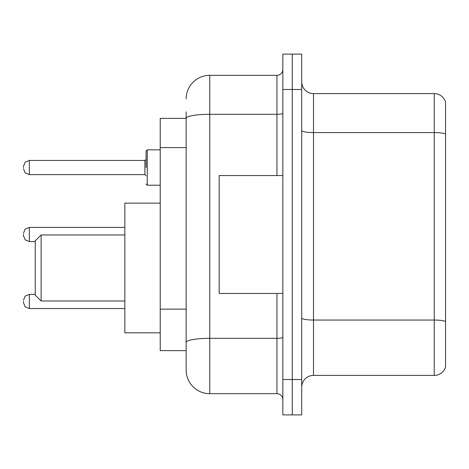 <?xml version="1.0" encoding="UTF-8"?>
<svg xmlns="http://www.w3.org/2000/svg" width="469" height="469" viewBox="0 0 469 469"><rect width="100%" height="100%" fill="white"/><g stroke="black" fill="none" stroke-linecap="round" stroke-linejoin="round"><path stroke-width="0.7" d="M186.158 118.364L160.222 118.364L160.222 350.636L186.158 350.636L186.158 370.088L186.158 111.88M282.842 379.521L282.842 414.895L292.275 414.895L292.275 379.521L292.275 414.895L301.708 414.895L301.708 379.521L292.275 379.521L292.275 89.479L292.275 379.521L282.842 379.521L282.842 89.479L292.275 89.479L292.275 54.105L292.275 89.479L301.708 89.479L301.708 379.521M301.708 89.479L301.708 54.105L282.842 54.105L282.842 89.479M186.158 98.912A23.579 23.579 0 0 1 209.743 75.327L209.743 393.673L276.945 393.673L276.945 293.453M209.743 75.327L276.945 75.327A5.898 5.898 0 0 0 282.842 69.435M186.158 141.11L186.158 118.393A23.579 4.092 180 0 1 209.743 114.301L276.945 114.301L276.945 75.327M186.158 346.509L186.158 315.608M282.842 399.565A5.898 5.898 0 0 0 276.945 393.673M209.743 393.673A23.579 23.579 0 0 1 186.158 370.088M445.55 321.681L445.55 366.905A11.789 11.789 0 0 1 434.23 375.399L313.497 375.399A11.789 11.789 0 0 0 301.708 387.189M445.55 102.095A11.789 11.789 0 0 0 434.23 93.601A11.789 11.789 0 0 1 445.55 102.095L445.55 366.905M445.55 134.052A11.789 2.046 180 0 0 434.23 132.575L434.23 93.601L313.497 93.601A11.789 11.789 0 0 1 301.708 81.811A11.789 11.789 0 0 0 313.497 93.601L313.497 375.399M41.137 300.998L41.137 234.969L35.239 240.867L35.239 295.101L41.137 300.998L124.848 300.998M160.222 203.136L124.848 203.136L124.848 332.832L160.222 332.832M282.842 175.547L219.17 175.547L219.17 293.453L282.842 293.453M23.45 301.467L23.45 302.652L23.45 301.467M23.45 234.5L23.45 235.678L23.45 234.5M146.07 167.533L146.07 151.024L146.07 167.533M23.45 167.533L23.45 166.348L23.45 167.533M186.158 147.594L160.222 147.594M186.158 309.124L160.222 309.124M282.842 337.299A5.898 1.026 0 0 1 276.945 338.319L209.743 338.319A23.579 4.092 180 0 0 186.158 342.417M276.945 175.547L276.945 114.301A5.898 1.026 0 0 0 282.842 113.275M445.55 321.517A11.789 2.046 180 0 0 434.23 320.046L434.23 132.575L313.497 132.575A11.789 2.046 0 0 1 301.708 130.529M434.23 375.399L434.23 320.046L313.497 320.046A11.789 2.046 0 0 1 301.708 318M23.45 300.289L25.209 296.091L29.348 294.397L25.209 296.091L23.45 300.289L25.209 296.091L29.348 294.397L25.209 296.091L23.45 300.289L25.209 296.091L29.348 294.397L29.348 308.543L25.209 306.849L23.45 302.652L25.209 306.849L29.348 308.543L25.209 306.849L23.45 302.652L25.209 306.849L29.348 308.543L124.848 308.543M124.848 227.424L29.348 227.424L29.348 241.576L25.209 239.882L23.45 235.678M160.222 149.846L147.248 149.846L147.248 185.214L146.07 184.036M144.892 160.457L29.348 160.457L29.348 174.603L144.892 174.603L144.892 160.457L146.07 159.278M41.137 234.969L124.848 234.969M29.348 294.397L35.239 294.397M29.348 308.543L25.209 306.849L23.45 302.652M29.348 241.576L35.239 241.576M29.348 227.424L25.209 229.118L23.45 233.322M29.348 174.603L25.209 172.909L23.45 168.711M147.248 185.214L160.222 185.214M29.348 160.457L25.209 162.151L23.45 166.348M144.892 174.603L146.07 175.781M147.248 149.846L146.07 151.024"/></g></svg>
